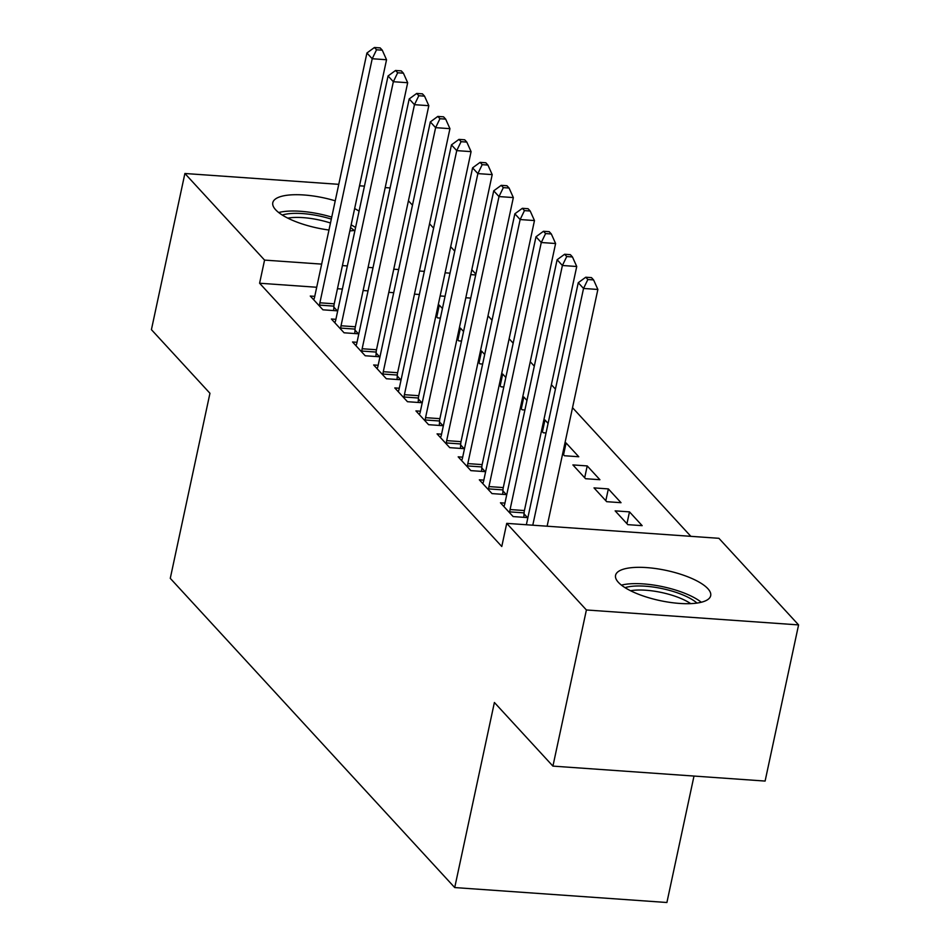 <?xml version="1.0" encoding="UTF-8"?>
<svg xmlns="http://www.w3.org/2000/svg" width="950" height="950" viewBox="0 0 950 950"><rect width="100%" height="100%" fill="white"/><g stroke="black" fill="none" stroke-linecap="round" stroke-linejoin="round"><path stroke-width="1.43" d="M618.391 582.362A48.64 15.414 -167.9 0 1 615.564 575.308A48.64 15.414 -167.9 0 1 656.343 568.646A48.64 15.414 -167.9 0 1 707.845 588.656A48.64 15.414 -167.9 0 1 710.683 595.709A48.64 15.414 -167.9 0 1 669.893 602.371A48.64 15.414 -167.9 0 1 618.391 582.362M328.973 230.019A48.64 15.414 -167.9 0 1 275.631 209.748A48.64 15.414 -167.9 0 1 272.793 202.706A48.64 15.414 -167.9 0 1 335.243 200.818M354.647 208.561A48.64 15.414 -167.9 0 1 359.076 211.161M354.968 230.351A48.64 15.414 -167.9 0 1 349.849 230.909M690.852 536.334L572.529 407.692M555.441 389.12L551.392 384.726M534.304 366.154L530.266 361.748M513.178 343.176L509.129 338.782M492.041 320.209L487.991 315.804M718.913 538.306L798.582 624.91L586.399 609.971L506.73 523.367L718.913 538.306M586.399 609.971L552.924 766.116L765.106 781.066L798.582 624.91M693.999 776.055L666.9 902.5L454.718 887.561L170.276 578.348L209.95 393.276L151.418 329.65L184.894 173.494L338.77 184.336M408.429 200.783L412.478 205.176M429.554 223.749L433.604 228.154M450.692 246.727L454.741 251.121M471.817 269.693L475.867 274.099M629.482 511.872L615.149 510.863L627.819 524.649L642.164 525.659L629.482 511.872L626.953 523.699M504.949 503.108L500.448 502.787L513.131 516.574L527.464 517.584L524.044 513.867M587.219 465.928L572.886 464.918L585.556 478.705L599.901 479.714L587.219 465.928L584.678 477.755M462.686 457.164L458.185 456.843L470.867 470.63L485.201 471.639L481.781 467.923M542.414 431.811L544.956 419.983L543.851 419.912M544.956 419.983L548.091 423.403M546.036 432.951L543.293 432.761L541.512 430.825M420.423 411.219L415.922 410.899L428.604 424.686L442.938 425.695L439.517 421.978M500.151 385.866L502.692 374.039L501.588 373.968M502.692 374.039L505.827 377.459M503.773 387.006L501.03 386.816L499.249 384.881M378.147 365.275L373.659 364.954L386.341 378.741L400.674 379.751L397.254 376.034M457.888 339.922L460.429 328.094L459.325 328.023M460.429 328.094L463.564 331.514M461.51 341.062L458.767 340.872L456.986 338.936M335.884 319.331L331.396 319.01L344.078 332.797L358.411 333.806L354.991 330.089M470.725 298.098L465.809 297.754M445.051 296.293L440.135 295.949M419.389 294.488L414.473 294.144M393.716 292.683L388.799 292.339M368.042 290.866L363.126 290.522M342.38 289.061L337.464 288.717M316.706 287.256L259.599 283.231L501.778 546.499L506.73 523.367M314.759 296.353L310.27 296.044L322.941 309.819L337.286 310.828L333.854 307.111M436.762 316.944L439.292 305.128L438.188 305.045M439.292 305.128L442.427 308.536M440.384 318.096L437.629 317.906L435.848 315.958M357.022 342.297L352.533 341.988L365.204 355.763L379.549 356.772L376.129 353.056M479.026 362.888L481.555 351.072L480.451 350.989M481.555 351.072L484.69 354.481M482.647 364.04L479.904 363.85L478.111 361.902M399.285 388.241L394.796 387.933L407.467 401.707L421.812 402.717L418.392 399M521.289 408.832L523.818 397.017L522.714 396.934M523.818 397.017L526.953 400.425M524.911 409.984L522.168 409.794L520.374 407.847M441.548 434.186L437.059 433.877L449.742 447.652L464.075 448.661L460.655 444.944M563.552 454.777L566.081 442.961L564.977 442.878M566.081 442.961L578.764 456.748L564.431 455.739L562.638 453.791M483.811 480.13L479.322 479.821L492.005 493.596L506.338 494.606L502.918 490.889M608.344 488.906L594.011 487.896L606.694 501.683L621.027 502.692L608.344 488.906L605.815 500.721M359.527 185.796L364.444 186.141M385.201 187.601L390.106 187.946M259.599 283.231L264.563 260.098L184.894 173.494M552.924 766.116L494.392 702.489L454.718 887.561M475.689 274.966L470.772 274.621M450.015 273.161L445.099 272.816M424.341 271.356L419.425 271.011M398.679 269.551L393.763 269.194M373.006 267.734L368.089 267.389M347.332 265.929L342.416 265.584M321.67 264.124L264.563 260.098M319.889 302.801L334.222 303.81L386.543 59.743L372.21 58.734L319.889 302.801A6.234 2.422 -86 0 0 319.58 305.116L319.521 306.102M376.544 49.792L382.28 50.196L380.166 47.904L374.431 47.5L376.544 49.792L372.21 58.734L366.926 52.998L314.604 297.053A6.234 2.422 -86 0 1 313.987 299.048L313.69 299.761M334.222 303.81A6.234 2.422 -86 0 0 333.913 306.126L333.664 310.579M386.543 59.743L382.28 50.196M374.431 47.5L366.926 52.998M341.026 325.767L355.359 326.776L407.681 82.721L393.348 81.712L341.026 325.767A6.234 2.422 -86 0 0 340.718 328.094L340.658 329.08M397.67 72.77L403.406 73.174L401.292 70.882L395.556 70.478L397.67 72.77L393.348 81.712L388.063 75.964L335.742 320.031A6.234 2.422 -86 0 1 335.124 322.014L334.816 322.727M355.359 326.776A6.234 2.422 -86 0 0 355.051 329.104L354.789 333.545M407.681 82.721L403.406 73.174M395.556 70.478L388.063 75.964M362.152 348.745L376.485 349.754L428.818 105.688L414.473 104.678L362.152 348.745A6.234 2.422 -86 0 0 361.843 351.061L361.784 352.046M418.808 95.736L424.543 96.14L422.429 93.848L416.694 93.444L418.808 95.736L414.473 104.678L409.189 98.942L356.867 342.997A6.234 2.422 -86 0 1 356.25 344.992L355.953 345.705M376.485 349.754A6.234 2.422 -86 0 0 376.176 352.07L375.927 356.523M428.818 105.688L424.543 96.14M416.694 93.444L409.189 98.942M282.269 215.044A42.097 13.336 -167.9 0 1 323.891 217.027A42.097 13.336 -167.9 0 1 331.312 219.118M330.481 223.013A38.974 12.35 12.1 0 0 322.751 220.816A38.974 12.35 12.1 0 0 287.779 218.12M355.573 227.501A48.331 15.307 12.1 0 0 351.144 224.877M331.74 217.111A48.331 15.307 12.1 0 0 324.924 215.234A48.331 15.307 12.1 0 0 278.671 212.527M350.55 227.691A42.097 13.336 -167.9 0 1 354.219 230.47M625.041 587.658A42.097 13.336 -167.9 0 1 666.651 589.641A42.097 13.336 -167.9 0 1 696.979 603.072M690.697 603.63A38.974 12.35 12.1 0 0 665.511 593.418A38.974 12.35 12.1 0 0 630.539 590.734M701.29 602.253A48.331 15.307 12.1 0 0 667.684 587.848A48.331 15.307 12.1 0 0 621.431 585.129M383.289 371.711L397.622 372.721L449.944 128.666L435.611 127.656L383.289 371.711A6.234 2.422 -86 0 0 382.981 374.039L382.921 375.024M439.933 118.714L445.669 119.118L443.555 116.826L437.819 116.423L439.933 118.714L435.611 127.656L430.326 121.909L378.005 365.976A6.234 2.422 -86 0 1 377.387 367.959L377.079 368.671M397.622 372.721A6.234 2.422 -86 0 0 397.314 375.048L397.053 379.489M449.944 128.666L445.669 119.118M437.819 116.423L430.326 121.909M404.415 394.689L418.76 395.699L471.081 151.632L456.736 150.623L404.415 394.689A6.234 2.422 -86 0 0 404.106 397.005L404.047 397.991M461.071 141.681L466.806 142.084L464.692 139.792L458.957 139.389L461.071 141.681L456.736 150.623L451.452 144.887L399.131 388.942A6.234 2.422 -86 0 1 398.525 390.937L398.216 391.649M418.76 395.699A6.234 2.422 -86 0 0 418.439 398.014L418.19 402.468M471.081 151.632L466.806 142.084M458.957 139.389L451.452 144.887M425.553 417.656L439.886 418.665L492.207 174.61L477.874 173.601L425.553 417.656A6.234 2.422 -86 0 0 425.244 419.983L425.184 420.969M482.196 164.659L487.932 165.062L485.818 162.771L480.082 162.367L482.196 164.659L477.874 173.601L472.589 167.853L420.268 411.92A6.234 2.422 -86 0 1 419.651 413.903L419.342 414.616M439.886 418.665A6.234 2.422 -86 0 0 439.577 420.992L439.316 425.434M492.207 174.61L487.932 165.062M480.082 162.367L472.589 167.853M446.678 440.634L461.023 441.643L513.344 197.576L498.999 196.567L446.678 440.634A6.234 2.422 -86 0 0 446.369 442.949L446.31 443.935M503.334 187.625L509.069 188.029L506.956 185.737L501.22 185.333L503.334 187.625L498.999 196.567L493.727 190.831L441.406 434.886A6.234 2.422 -86 0 1 440.788 436.881L440.479 437.594M461.023 441.643A6.234 2.422 -86 0 0 460.714 443.959L460.453 448.412M513.344 197.576L509.069 188.029M501.22 185.333L493.727 190.831M467.816 463.6L482.149 464.609L534.47 220.554L520.137 219.545L467.816 463.6A6.234 2.422 -86 0 0 467.507 465.928L467.447 466.913M524.459 210.603L530.195 211.007L528.081 208.715L522.357 208.311L524.459 210.603L520.137 219.545L514.852 213.797L462.531 457.864A6.234 2.422 -86 0 1 461.914 459.848L461.605 460.56M482.149 464.609A6.234 2.422 -86 0 0 481.84 466.937L481.579 471.378M534.47 220.554L530.195 211.007M522.357 208.311L514.852 213.797M488.953 486.578L503.286 487.588L555.607 243.521L541.274 242.511L488.953 486.578A6.234 2.422 -86 0 0 488.633 488.894L488.585 489.879M545.597 233.569L551.332 233.973L549.219 231.681L543.483 231.277L545.597 233.569L541.274 242.511L535.99 236.776L483.669 480.831A6.234 2.422 -86 0 1 483.051 482.826L482.742 483.538M503.286 487.588A6.234 2.422 -86 0 0 502.978 489.903L502.716 494.356M555.607 243.521L551.332 233.973M543.483 231.277L535.99 236.776M510.079 509.544L524.412 510.554L576.733 266.499L562.4 265.489L510.079 509.544A6.234 2.422 -86 0 0 509.77 511.872L509.711 512.857M566.734 256.548L572.458 256.951L570.356 254.659L564.621 254.256L566.734 256.548L562.4 265.489L557.116 259.742L504.794 503.809A6.234 2.422 -86 0 1 504.177 505.792L503.88 506.504M524.412 510.554A6.234 2.422 -86 0 0 524.103 512.881L523.842 517.322M576.733 266.499L572.458 256.951M564.621 254.256L557.116 259.742M547.117 526.205L597.871 289.465L583.538 288.456L532.784 525.196M587.86 279.514L593.596 279.918L591.482 277.626L585.746 277.222L587.86 279.514L583.538 288.456L578.253 282.72L526.359 524.744M597.871 289.465L593.596 279.918M585.746 277.222L578.253 282.72M319.58 305.116L333.913 306.126M340.718 328.094L355.051 329.104M361.843 351.061L376.176 352.07M382.981 374.039L397.314 375.048M404.106 397.005L418.439 398.014M425.244 419.983L439.577 420.992M446.369 442.949L460.714 443.959M467.507 465.928L481.84 466.937M488.633 488.894L502.978 489.903M509.77 511.872L524.103 512.881"/></g></svg>
